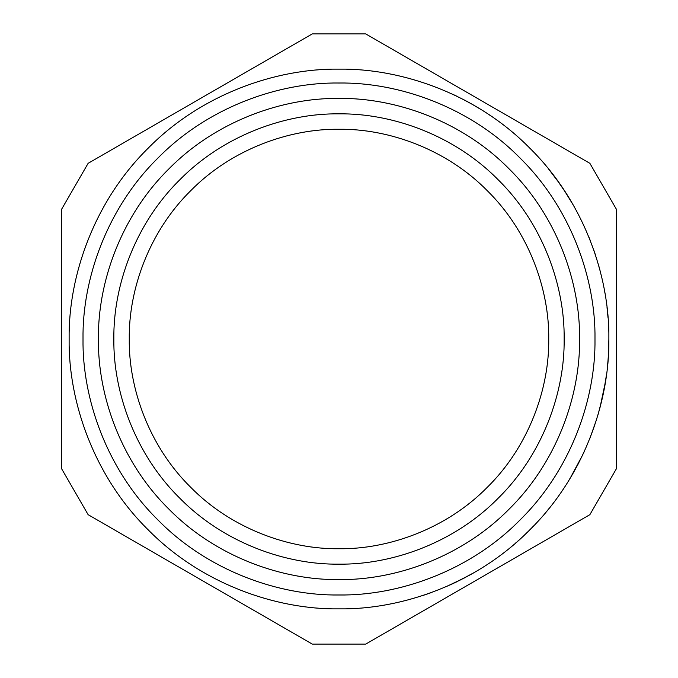 <?xml version="1.0" encoding="UTF-8"?>
<svg xmlns="http://www.w3.org/2000/svg" width="678" height="678" viewBox="0 0 678 678"><rect width="100%" height="100%" fill="white"/><g stroke="black" fill="none" stroke-linecap="round" stroke-linejoin="round"><path stroke-width="1.02" d="M464.566 577.876L445.675 586.894M474.159 572.579L458.633 580.902M456.87 581.766L449.599 585.165M452.845 583.682L470.235 574.808M470.905 574.435L474.066 572.639M533.772 525.789L528.908 530.747M515.144 543.459L516.034 542.688M518.602 540.425L517.822 541.12M511.043 546.917L513.187 545.129M532.883 526.721L529.535 530.111M527.823 531.806L524.264 535.23M529.51 530.137L530.247 529.408M531.721 527.908L532.51 527.111M527.967 531.671L524.535 534.976M582.834 454.641L570.029 478.482M577.8 464.71L584.148 451.828M568.588 480.838L575.732 468.566M602.106 399.02L597.911 415.114M605.344 382.494L599.928 407.893M606.539 374.366L605.607 380.858M604.488 387.426L606.488 374.748M606.505 374.62L603.852 390.808M599.945 407.825L605.505 381.502M604.946 293.159L604.717 291.862M608.039 317.855L607.022 307.481M608.48 324.431L608.437 323.711M471.685 103.997L463.54 99.59M473.905 105.268L474.363 105.531M471.922 104.141L481.287 109.692M475.651 106.285L478.405 107.921M479.371 108.514L480.066 108.938M471.608 103.963L473.702 105.149M469.498 102.776L468.057 101.988M466.6 101.208L463.43 99.53M467.54 101.708L468.862 102.429M454.718 95.2L456.862 96.234M456.455 96.03L453.997 94.861M491.397 116.277L489.457 114.963M484.88 111.955L484.439 111.675L484.88 111.955M490.211 115.472L490.711 115.811L490.211 115.472M497.033 120.243L497.491 120.574M489.185 114.777L491.296 116.209M484.329 111.599L484.77 111.887L484.329 111.599M566.13 193.255L556.85 179.721M548.282 168.619L559.325 183.162M564.138 190.204L573.724 205.832M598.606 265.276L599.106 267.073M594.742 252.835L595.004 253.606M589.741 239.207L590.445 240.995M589.462 238.52L588.707 236.647M595.691 255.708L593.589 249.479M600.708 273.132L599.352 267.979M608.293 356.577L608.005 360.577M607.268 368.383L607.157 369.374M608.869 338.975L608.708 348.221M608.607 350.84L608.869 339.025M607.48 366.323L607.988 360.815M596.801 418.784L590.03 438.056L596.801 418.784M548.782 508.771L547.985 509.746M545.485 512.763L546.9 511.059M539.891 519.195L540.434 518.594M540.239 518.806L539.798 519.306M427.352 593.996L421.716 595.877M413.86 598.276L412.885 598.555M431.072 592.674L429.428 593.267M428.632 593.547L429.606 593.199L428.632 593.547M365.713 33.9L589.868 163.322L365.713 33.9L312.287 33.9L88.132 163.322L61.418 209.578L61.418 468.422L88.132 514.678L312.287 644.1L365.713 644.1L589.868 514.678L616.582 468.422L616.582 209.578L589.868 163.322M589.868 514.678L365.713 644.1M312.287 644.1L88.132 514.678M88.132 163.322L312.287 33.9M339 608.869C402.283 609.734 477.075 583.504 529.823 529.823C583.504 477.075 609.734 402.283 608.869 339C609.734 275.717 583.504 200.925 529.823 148.177C477.075 94.496 402.283 68.266 339 69.131C275.717 68.266 200.925 94.496 148.177 148.177C94.496 200.925 68.266 275.717 69.131 339C68.266 402.283 94.496 477.075 148.177 529.823C200.925 583.504 275.717 609.734 339 608.869M339 594.987C399.028 595.809 469.973 570.927 520.009 520.009C570.927 469.973 595.809 399.028 594.987 339C595.809 278.972 570.927 208.027 520.009 157.991C469.973 107.073 399.028 82.191 339 83.013C278.972 82.191 208.027 107.073 157.991 157.991C107.073 208.027 82.191 278.972 83.013 339C82.191 399.028 107.073 469.973 157.991 520.009C208.027 570.927 278.972 595.809 339 594.987M339 579.571C395.41 580.343 462.082 556.96 509.11 509.11C556.96 462.082 580.343 395.41 579.571 339C580.343 282.59 556.96 215.918 509.11 168.89C462.082 121.04 395.41 97.657 339 98.429C282.59 97.657 215.918 121.04 168.89 168.89C121.04 215.918 97.657 282.59 98.429 339C97.657 395.41 121.04 462.082 168.89 509.11C215.918 556.96 282.59 580.343 339 579.571M339 548.731C388.18 549.4 446.302 529.018 487.296 487.296C529.018 446.302 549.4 388.18 548.731 339C549.4 289.82 529.018 231.698 487.296 190.704C446.302 148.982 388.18 128.6 339 129.269C289.82 128.6 231.698 148.982 190.704 190.704C148.982 231.698 128.6 289.82 129.269 339C128.6 388.18 148.982 446.302 190.704 487.296C231.698 529.018 289.82 549.4 339 548.731M339 564.147C391.799 564.867 454.192 542.985 498.203 498.203C542.985 454.192 564.867 391.799 564.147 339C564.867 286.201 542.985 223.808 498.203 179.797C454.192 135.015 391.799 113.133 339 113.853C286.201 113.133 223.808 135.015 179.797 179.797C135.015 223.808 113.133 286.201 113.853 339C113.133 391.799 135.015 454.192 179.797 498.203C223.808 542.985 286.201 564.867 339 564.147"/></g></svg>
